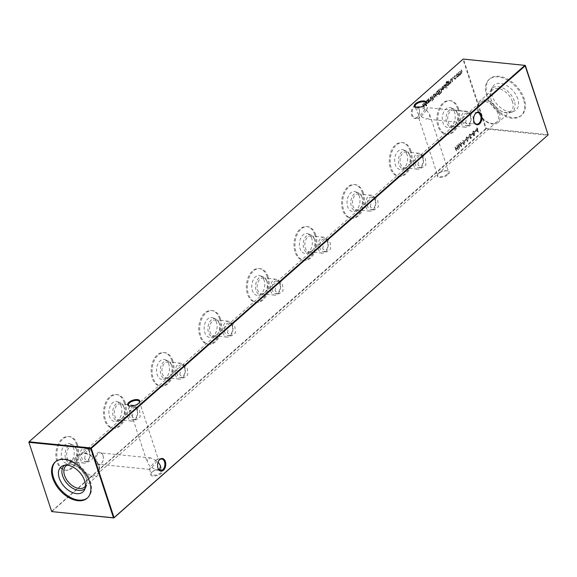 <?xml version="1.0" encoding="UTF-8"?>
<svg xmlns="http://www.w3.org/2000/svg" width="577" height="577" viewBox="0 0 577 577"><rect width="100%" height="100%" fill="white"/><g stroke="black" fill="none" stroke-linecap="round" stroke-linejoin="round"><path stroke-width="0.43" stroke-dasharray="2.88 2.16" d="M102.922 455.289A6.361 4.082 95.7 0 0 97.434 453.111A6.361 4.082 95.7 0 0 95.515 461.816A6.361 4.082 95.7 0 0 102.273 462.357A6.361 4.082 95.7 0 0 102.966 455.426A6.361 4.082 95.7 0 0 102.922 455.289M96.345 461.55A5.748 3.686 -84.3 0 1 96.705 455.614A5.748 3.686 -84.3 0 1 100.261 452.88A5.748 3.686 -84.3 0 1 103.031 455.65A5.748 3.686 -84.3 0 1 103.074 455.78A5.748 3.686 -84.3 0 1 102.446 462.033A5.748 3.686 -84.3 0 1 99.114 464.319A5.748 3.686 -84.3 0 1 96.345 461.55M419.061 108.916A6.361 4.082 95.7 0 0 413.572 106.738A6.361 4.082 95.7 0 0 411.653 115.443A6.361 4.082 95.7 0 0 418.412 115.984A6.361 4.082 95.7 0 0 419.104 109.053A6.361 4.082 95.7 0 0 419.061 108.916M418.181 107.481A5.748 3.686 -84.3 0 1 419.169 109.277A5.748 3.686 -84.3 0 1 419.212 109.406A5.748 3.686 -84.3 0 1 418.585 115.66A5.748 3.686 -84.3 0 1 415.252 117.946A5.748 3.686 -84.3 0 1 412.476 115.176A5.748 3.686 -84.3 0 1 412.843 109.241A5.748 3.686 -84.3 0 1 416.399 106.507A5.748 3.686 -84.3 0 1 417.856 107.163M158.502 461.182A5.748 3.686 95.7 0 0 158.415 461.34A5.748 3.686 95.7 0 0 157.788 467.594A5.748 3.686 95.7 0 0 157.831 467.723A5.748 3.686 95.7 0 0 157.846 467.767M474.64 114.809A5.748 3.686 95.7 0 0 474.554 114.967A5.748 3.686 95.7 0 0 473.926 121.22A5.748 3.686 95.7 0 0 473.969 121.35A5.748 3.686 95.7 0 0 473.977 121.394M447.492 174.074A5.748 2.51 161.8 0 1 439.761 176.584A5.748 2.51 161.8 0 1 437.647 175.43A5.748 2.51 161.8 0 1 437.95 174.045A5.748 2.51 161.8 0 1 438.722 173.194A5.748 2.51 161.8 0 1 446.454 170.684A5.748 2.51 161.8 0 1 447.5 170.907A5.748 2.51 161.8 0 1 448.567 171.838A5.748 2.51 161.8 0 1 447.492 174.074M439.58 177.42A6.361 2.777 -18.2 0 0 447.586 175.083A6.361 2.777 -18.2 0 0 448.141 171.138A6.361 2.777 -18.2 0 0 446.98 170.893A6.361 2.777 -18.2 0 0 437.575 174.615A6.361 2.777 -18.2 0 0 439.58 177.42M159.93 469.31A5.748 2.51 161.8 0 1 160.94 469.534A5.748 2.51 161.8 0 1 162 470.464A5.748 2.51 161.8 0 1 160.925 472.7A5.748 2.51 161.8 0 1 153.194 475.203A5.748 2.51 161.8 0 1 151.08 474.049A5.748 2.51 161.8 0 1 151.39 472.671A5.748 2.51 161.8 0 1 152.155 471.813A5.748 2.51 161.8 0 1 158.632 469.296M158.819 469.519A6.361 2.777 -18.2 0 0 151.008 473.241A6.361 2.777 -18.2 0 0 153.013 476.047A6.361 2.777 -18.2 0 0 161.026 473.703A6.361 2.777 -18.2 0 0 161.582 469.765A6.361 2.777 -18.2 0 0 160.42 469.519A6.361 2.777 -18.2 0 0 159.735 469.483M129.205 405.963A5.748 2.51 -18.2 0 0 129.5 406.093A5.748 2.51 -18.2 0 0 130.546 406.316A5.748 2.51 -18.2 0 0 138.278 403.806A5.748 2.51 -18.2 0 0 139.05 402.955A5.748 2.51 -18.2 0 0 139.208 402.674M415.772 107.344A5.748 2.51 -18.2 0 0 416.06 107.466A5.748 2.51 -18.2 0 0 417.113 107.69A5.748 2.51 -18.2 0 0 424.845 105.187A5.748 2.51 -18.2 0 0 425.61 104.329A5.748 2.51 -18.2 0 0 425.776 104.055M417.265 107.517L416.565 111.311L419.811 115.912L425.927 108.49L427.485 107.726L426.504 110.012L420.77 106.976M426.504 110.012L429.75 114.607L429.158 118.314L426.194 119.042L419.811 115.912L418.83 118.198L420.388 117.434L426.504 110.012M156.612 459.566L158.17 458.802L157.189 461.088L150.806 457.958L147.842 458.686L147.25 462.393L150.496 466.988L156.612 459.566M159.144 469.837L156.872 470.118L150.496 466.988L149.515 469.274L151.073 468.51L157.189 461.088L158.134 462.018M89.594 451.048A7.977 5.121 95.7 0 0 85.749 447.204A7.977 5.121 95.7 0 0 80.809 451.005A7.977 5.121 95.7 0 0 80.304 459.234A7.977 5.121 95.7 0 0 84.148 463.079A7.977 5.121 95.7 0 0 89.089 459.285A7.977 5.121 95.7 0 0 89.594 451.048M89.37 451.935A6.383 4.097 95.7 0 0 86.29 448.863A6.383 4.097 95.7 0 0 82.338 451.899A6.383 4.097 95.7 0 0 81.934 458.491A6.383 4.097 95.7 0 0 85.014 461.564A6.383 4.097 95.7 0 0 88.966 458.527A6.383 4.097 95.7 0 0 89.37 451.935M76.474 449.728A7.977 5.121 95.7 0 0 72.63 445.891A7.977 5.121 95.7 0 0 67.689 449.685A7.977 5.121 95.7 0 0 67.184 457.922A7.977 5.121 95.7 0 0 71.036 461.759A7.977 5.121 95.7 0 0 75.659 458.6A7.977 5.121 95.7 0 0 76.532 449.909A7.977 5.121 95.7 0 0 76.474 449.728M76.265 449.05A9.138 5.864 95.7 0 0 72.882 444.896A9.138 5.864 95.7 0 0 66.535 448.322A9.138 5.864 95.7 0 0 65.627 458.426A9.138 5.864 95.7 0 0 71.086 462.783A9.138 5.864 95.7 0 0 75.327 459.198A9.138 5.864 95.7 0 0 76.33 449.252A9.138 5.864 95.7 0 0 76.265 449.05M73.589 448.271A10.025 6.434 95.7 0 0 69.875 443.713A10.025 6.434 95.7 0 0 62.915 447.471A10.025 6.434 95.7 0 0 61.912 458.564A10.025 6.434 95.7 0 0 67.906 463.345A10.025 6.434 95.7 0 0 73.589 448.271M84.53 458.751L85.923 452.289L89.738 449.209L91.959 452.202L92.565 458.859L88.461 461.91L84.53 458.751M77.592 444.737A16.913 10.855 95.7 0 0 69.442 436.587A16.913 10.855 95.7 0 0 58.969 444.643A16.913 10.855 95.7 0 0 57.909 462.09A16.913 10.855 95.7 0 0 66.059 470.241A16.913 10.855 95.7 0 0 76.532 462.191A16.913 10.855 95.7 0 0 77.592 444.737M76.626 444.636A16.913 10.855 95.7 0 0 68.475 436.493A16.913 10.855 95.7 0 0 58.003 444.542A16.913 10.855 95.7 0 0 56.943 461.997A16.913 10.855 95.7 0 0 65.093 470.147A16.913 10.855 95.7 0 0 75.565 462.09A16.913 10.855 95.7 0 0 76.626 444.636M137.218 409.064A7.977 5.121 95.7 0 0 133.374 405.22A7.977 5.121 95.7 0 0 128.433 409.014A7.977 5.121 95.7 0 0 127.928 417.25A7.977 5.121 95.7 0 0 131.78 421.095A7.977 5.121 95.7 0 0 136.72 417.294A7.977 5.121 95.7 0 0 137.218 409.064M136.994 409.951A6.383 4.097 95.7 0 0 133.914 406.879A6.383 4.097 95.7 0 0 129.962 409.915A6.383 4.097 95.7 0 0 129.565 416.5A6.383 4.097 95.7 0 0 132.638 419.573A6.383 4.097 95.7 0 0 136.59 416.536A6.383 4.097 95.7 0 0 136.994 409.951M124.098 407.744A7.977 5.121 95.7 0 0 120.254 403.9A7.977 5.121 95.7 0 0 115.313 407.701A7.977 5.121 95.7 0 0 114.816 415.93A7.977 5.121 95.7 0 0 118.66 419.775A7.977 5.121 95.7 0 0 123.283 416.608A7.977 5.121 95.7 0 0 124.156 407.925A7.977 5.121 95.7 0 0 124.098 407.744M123.889 407.059A9.138 5.864 95.7 0 0 120.506 402.905A9.138 5.864 95.7 0 0 114.159 406.331A9.138 5.864 95.7 0 0 113.258 416.435A9.138 5.864 95.7 0 0 118.711 420.799A9.138 5.864 95.7 0 0 122.959 417.214A9.138 5.864 95.7 0 0 123.954 407.261A9.138 5.864 95.7 0 0 123.889 407.059M121.213 406.28A10.025 6.434 95.7 0 0 117.506 401.722A10.025 6.434 95.7 0 0 110.539 405.487A10.025 6.434 95.7 0 0 109.543 416.572A10.025 6.434 95.7 0 0 115.53 421.354A10.025 6.434 95.7 0 0 121.213 406.28M132.155 416.76L133.547 410.297L137.369 407.225L139.584 410.211L140.189 416.875L136.093 419.919L132.155 416.76M125.223 402.746A16.913 10.855 95.7 0 0 117.066 394.603A16.913 10.855 95.7 0 0 106.601 402.652A16.913 10.855 95.7 0 0 105.533 420.106A16.913 10.855 95.7 0 0 113.683 428.249A16.913 10.855 95.7 0 0 124.156 420.2A16.913 10.855 95.7 0 0 125.223 402.746M124.257 402.652A16.913 10.855 95.7 0 0 116.1 394.502A16.913 10.855 95.7 0 0 105.627 402.558A16.913 10.855 95.7 0 0 104.567 420.006A16.913 10.855 95.7 0 0 112.717 428.156A16.913 10.855 95.7 0 0 123.189 420.099A16.913 10.855 95.7 0 0 124.257 402.652M184.842 367.073A7.977 5.121 95.7 0 0 180.998 363.229A7.977 5.121 95.7 0 0 176.057 367.03A7.977 5.121 95.7 0 0 175.559 375.259A7.977 5.121 95.7 0 0 179.404 379.103A7.977 5.121 95.7 0 0 184.344 375.302A7.977 5.121 95.7 0 0 184.842 367.073M184.618 367.96A6.383 4.097 95.7 0 0 181.539 364.888A6.383 4.097 95.7 0 0 177.593 367.924A6.383 4.097 95.7 0 0 177.189 374.509A6.383 4.097 95.7 0 0 180.269 377.589A6.383 4.097 95.7 0 0 184.214 374.545A6.383 4.097 95.7 0 0 184.618 367.96M171.722 365.753A7.977 5.121 95.7 0 0 167.878 361.909A7.977 5.121 95.7 0 0 162.938 365.71A7.977 5.121 95.7 0 0 162.44 373.939A7.977 5.121 95.7 0 0 166.284 377.784A7.977 5.121 95.7 0 0 170.907 374.617A7.977 5.121 95.7 0 0 171.78 365.933A7.977 5.121 95.7 0 0 171.722 365.753M171.513 365.068A9.138 5.864 95.7 0 0 168.138 360.921A9.138 5.864 95.7 0 0 161.791 364.347A9.138 5.864 95.7 0 0 160.882 374.444A9.138 5.864 95.7 0 0 166.335 378.808A9.138 5.864 95.7 0 0 170.583 375.223A9.138 5.864 95.7 0 0 171.578 365.277A9.138 5.864 95.7 0 0 171.513 365.068M168.837 364.296A10.025 6.434 95.7 0 0 165.13 359.738A10.025 6.434 95.7 0 0 158.163 363.496A10.025 6.434 95.7 0 0 157.168 374.581A10.025 6.434 95.7 0 0 163.154 379.37A10.025 6.434 95.7 0 0 168.837 364.296M179.779 374.769L181.171 368.306L184.993 365.234L187.208 368.22L187.821 374.884L183.717 377.935L179.779 374.769M172.848 360.762A16.913 10.855 95.7 0 0 164.697 352.612A16.913 10.855 95.7 0 0 154.225 360.661A16.913 10.855 95.7 0 0 153.157 378.115A16.913 10.855 95.7 0 0 161.315 386.265A16.913 10.855 95.7 0 0 171.78 378.209A16.913 10.855 95.7 0 0 172.848 360.762M171.881 360.661A16.913 10.855 95.7 0 0 163.724 352.518A16.913 10.855 95.7 0 0 153.258 360.567A16.913 10.855 95.7 0 0 152.191 378.022A16.913 10.855 95.7 0 0 160.348 386.164A16.913 10.855 95.7 0 0 170.814 378.115A16.913 10.855 95.7 0 0 171.881 360.661M232.473 325.082A7.977 5.121 95.7 0 0 228.622 321.238A7.977 5.121 95.7 0 0 223.688 325.039A7.977 5.121 95.7 0 0 223.184 333.268A7.977 5.121 95.7 0 0 227.028 337.112A7.977 5.121 95.7 0 0 231.968 333.318A7.977 5.121 95.7 0 0 232.473 325.082M232.242 325.976A6.383 4.097 95.7 0 0 229.17 322.896A6.383 4.097 95.7 0 0 225.218 325.94A6.383 4.097 95.7 0 0 224.814 332.525A6.383 4.097 95.7 0 0 227.893 335.598A6.383 4.097 95.7 0 0 231.846 332.561A6.383 4.097 95.7 0 0 232.242 325.976M219.354 323.762A7.977 5.121 95.7 0 0 215.51 319.925A7.977 5.121 95.7 0 0 210.569 323.719A7.977 5.121 95.7 0 0 210.064 331.955A7.977 5.121 95.7 0 0 213.908 335.8A7.977 5.121 95.7 0 0 218.539 332.633A7.977 5.121 95.7 0 0 219.411 323.942A7.977 5.121 95.7 0 0 219.354 323.762M219.145 323.084A9.138 5.864 95.7 0 0 215.762 318.93A9.138 5.864 95.7 0 0 209.415 322.355A9.138 5.864 95.7 0 0 208.506 332.46A9.138 5.864 95.7 0 0 213.966 336.817A9.138 5.864 95.7 0 0 218.207 333.232A9.138 5.864 95.7 0 0 219.21 323.286A9.138 5.864 95.7 0 0 219.145 323.084M216.469 322.305A10.025 6.434 95.7 0 0 212.754 317.747A10.025 6.434 95.7 0 0 205.787 321.504A10.025 6.434 95.7 0 0 204.792 332.597A10.025 6.434 95.7 0 0 210.785 337.379A10.025 6.434 95.7 0 0 216.469 322.305M227.403 332.785L228.795 326.322L232.618 323.243L234.832 326.236L235.445 332.9L231.341 335.944L227.403 332.785M220.472 318.771A16.913 10.855 95.7 0 0 212.322 310.621A16.913 10.855 95.7 0 0 201.849 318.677A16.913 10.855 95.7 0 0 200.789 336.131A16.913 10.855 95.7 0 0 208.939 344.274A16.913 10.855 95.7 0 0 219.411 336.225A16.913 10.855 95.7 0 0 220.472 318.771M219.505 318.67A16.913 10.855 95.7 0 0 211.355 310.527A16.913 10.855 95.7 0 0 200.883 318.576A16.913 10.855 95.7 0 0 199.815 336.03A16.913 10.855 95.7 0 0 207.972 344.18A16.913 10.855 95.7 0 0 218.445 336.124A16.913 10.855 95.7 0 0 219.505 318.67M280.097 283.098A7.977 5.121 95.7 0 0 276.253 279.254A7.977 5.121 95.7 0 0 271.313 283.047A7.977 5.121 95.7 0 0 270.808 291.284A7.977 5.121 95.7 0 0 274.659 295.128A7.977 5.121 95.7 0 0 279.593 291.327A7.977 5.121 95.7 0 0 280.097 283.098M279.874 283.985A6.383 4.097 95.7 0 0 276.794 280.912A6.383 4.097 95.7 0 0 272.842 283.949A6.383 4.097 95.7 0 0 272.445 290.534A6.383 4.097 95.7 0 0 275.517 293.606A6.383 4.097 95.7 0 0 279.47 290.57A6.383 4.097 95.7 0 0 279.874 283.985M266.978 281.778A7.977 5.121 95.7 0 0 263.134 277.934A7.977 5.121 95.7 0 0 258.193 281.735A7.977 5.121 95.7 0 0 257.688 289.964A7.977 5.121 95.7 0 0 261.54 293.808A7.977 5.121 95.7 0 0 266.163 290.642A7.977 5.121 95.7 0 0 267.036 281.958A7.977 5.121 95.7 0 0 266.978 281.778M266.769 281.093A9.138 5.864 95.7 0 0 263.386 276.938A9.138 5.864 95.7 0 0 257.039 280.364A9.138 5.864 95.7 0 0 256.13 290.469A9.138 5.864 95.7 0 0 261.59 294.833A9.138 5.864 95.7 0 0 265.831 291.248A9.138 5.864 95.7 0 0 266.834 281.302A9.138 5.864 95.7 0 0 266.769 281.093M264.093 280.314A10.025 6.434 95.7 0 0 260.378 275.763A10.025 6.434 95.7 0 0 253.418 279.52A10.025 6.434 95.7 0 0 252.423 290.606A10.025 6.434 95.7 0 0 258.409 295.395A10.025 6.434 95.7 0 0 264.093 280.314M275.034 290.794L276.426 284.331L280.242 281.259L282.463 284.245L283.069 290.909L278.965 293.953L275.034 290.794M268.103 276.78A16.913 10.855 95.7 0 0 259.946 268.637A16.913 10.855 95.7 0 0 249.473 276.686A16.913 10.855 95.7 0 0 248.413 294.14A16.913 10.855 95.7 0 0 256.563 302.29A16.913 10.855 95.7 0 0 267.036 294.234A16.913 10.855 95.7 0 0 268.103 276.78M267.129 276.686A16.913 10.855 95.7 0 0 258.979 268.536A16.913 10.855 95.7 0 0 248.507 276.592A16.913 10.855 95.7 0 0 247.446 294.039A16.913 10.855 95.7 0 0 255.597 302.189A16.913 10.855 95.7 0 0 266.069 294.14A16.913 10.855 95.7 0 0 267.129 276.686M327.722 241.107A7.977 5.121 95.7 0 0 323.877 237.262A7.977 5.121 95.7 0 0 318.937 241.063A7.977 5.121 95.7 0 0 318.439 249.293A7.977 5.121 95.7 0 0 322.283 253.137A7.977 5.121 95.7 0 0 327.224 249.336A7.977 5.121 95.7 0 0 327.722 241.107M327.498 241.994A6.383 4.097 95.7 0 0 324.418 238.921A6.383 4.097 95.7 0 0 320.466 241.958A6.383 4.097 95.7 0 0 320.069 248.543A6.383 4.097 95.7 0 0 323.142 251.622A6.383 4.097 95.7 0 0 327.094 248.579A6.383 4.097 95.7 0 0 327.498 241.994M314.602 239.787A7.977 5.121 95.7 0 0 310.758 235.943A7.977 5.121 95.7 0 0 305.817 239.743A7.977 5.121 95.7 0 0 305.32 247.973A7.977 5.121 95.7 0 0 309.164 251.817A7.977 5.121 95.7 0 0 313.787 248.651A7.977 5.121 95.7 0 0 314.66 239.967A7.977 5.121 95.7 0 0 314.602 239.787M314.393 239.102A9.138 5.864 95.7 0 0 311.01 234.954A9.138 5.864 95.7 0 0 304.663 238.38A9.138 5.864 95.7 0 0 303.762 248.485A9.138 5.864 95.7 0 0 309.214 252.841A9.138 5.864 95.7 0 0 313.462 249.257A9.138 5.864 95.7 0 0 314.458 239.311A9.138 5.864 95.7 0 0 314.393 239.102M311.717 238.33A10.025 6.434 95.7 0 0 308.01 233.772A10.025 6.434 95.7 0 0 301.043 237.529A10.025 6.434 95.7 0 0 300.047 248.615A10.025 6.434 95.7 0 0 306.034 253.404A10.025 6.434 95.7 0 0 311.717 238.33M322.658 248.81L324.05 242.34L327.873 239.267L330.087 242.253L330.693 248.918L326.596 251.969L322.658 248.81M315.727 234.796A16.913 10.855 95.7 0 0 307.57 226.646A16.913 10.855 95.7 0 0 297.105 234.702A16.913 10.855 95.7 0 0 296.037 252.149A16.913 10.855 95.7 0 0 304.194 260.299A16.913 10.855 95.7 0 0 314.66 252.243A16.913 10.855 95.7 0 0 315.727 234.796M314.761 234.695A16.913 10.855 95.7 0 0 306.603 226.552A16.913 10.855 95.7 0 0 296.131 234.601A16.913 10.855 95.7 0 0 295.071 252.055A16.913 10.855 95.7 0 0 303.221 260.198A16.913 10.855 95.7 0 0 313.693 252.149A16.913 10.855 95.7 0 0 314.761 234.695M375.346 199.115A7.977 5.121 95.7 0 0 371.501 195.278A7.977 5.121 95.7 0 0 366.561 199.072A7.977 5.121 95.7 0 0 366.063 207.309A7.977 5.121 95.7 0 0 369.907 211.146A7.977 5.121 95.7 0 0 374.848 207.352A7.977 5.121 95.7 0 0 375.346 199.115M375.122 200.01A6.383 4.097 95.7 0 0 372.05 196.93A6.383 4.097 95.7 0 0 368.097 199.974A6.383 4.097 95.7 0 0 367.693 206.559A6.383 4.097 95.7 0 0 370.773 209.631A6.383 4.097 95.7 0 0 374.718 206.595A6.383 4.097 95.7 0 0 375.122 200.01M362.233 197.803A7.977 5.121 95.7 0 0 358.382 193.959A7.977 5.121 95.7 0 0 353.449 197.752A7.977 5.121 95.7 0 0 352.944 205.989A7.977 5.121 95.7 0 0 356.788 209.833A7.977 5.121 95.7 0 0 361.411 206.667A7.977 5.121 95.7 0 0 362.284 197.976A7.977 5.121 95.7 0 0 362.233 197.803M362.024 197.118A9.138 5.864 95.7 0 0 358.642 192.963A9.138 5.864 95.7 0 0 352.295 196.389A9.138 5.864 95.7 0 0 351.386 206.494A9.138 5.864 95.7 0 0 356.838 210.857A9.138 5.864 95.7 0 0 361.087 207.273A9.138 5.864 95.7 0 0 362.089 197.32A9.138 5.864 95.7 0 0 362.024 197.118M359.341 196.339A10.025 6.434 95.7 0 0 355.634 191.78A10.025 6.434 95.7 0 0 348.667 195.538A10.025 6.434 95.7 0 0 347.671 206.631A10.025 6.434 95.7 0 0 353.658 211.413A10.025 6.434 95.7 0 0 359.341 196.339M370.283 206.818L371.675 200.356L375.497 197.276L377.711 200.269L378.324 206.934L374.221 209.978L370.283 206.818M363.351 192.805A16.913 10.855 95.7 0 0 355.201 184.662A16.913 10.855 95.7 0 0 344.729 192.711A16.913 10.855 95.7 0 0 343.661 210.165A16.913 10.855 95.7 0 0 351.819 218.308A16.913 10.855 95.7 0 0 362.291 210.259A16.913 10.855 95.7 0 0 363.351 192.805M362.385 192.711A16.913 10.855 95.7 0 0 354.228 184.561A16.913 10.855 95.7 0 0 343.762 192.61A16.913 10.855 95.7 0 0 342.695 210.064A16.913 10.855 95.7 0 0 350.852 218.214A16.913 10.855 95.7 0 0 361.317 210.158A16.913 10.855 95.7 0 0 362.385 192.711M422.977 157.132A7.977 5.121 95.7 0 0 419.133 153.287A7.977 5.121 95.7 0 0 414.192 157.088A7.977 5.121 95.7 0 0 413.687 165.318A7.977 5.121 95.7 0 0 417.532 169.162A7.977 5.121 95.7 0 0 422.472 165.361A7.977 5.121 95.7 0 0 422.977 157.132M422.746 158.019A6.383 4.097 95.7 0 0 419.674 154.946A6.383 4.097 95.7 0 0 415.721 157.983A6.383 4.097 95.7 0 0 415.317 164.568A6.383 4.097 95.7 0 0 418.397 167.647A6.383 4.097 95.7 0 0 422.35 164.604A6.383 4.097 95.7 0 0 422.746 158.019M409.858 155.812A7.977 5.121 95.7 0 0 406.013 151.967A7.977 5.121 95.7 0 0 401.073 155.768A7.977 5.121 95.7 0 0 400.568 163.998A7.977 5.121 95.7 0 0 404.412 167.842A7.977 5.121 95.7 0 0 409.043 164.676A7.977 5.121 95.7 0 0 409.915 155.992A7.977 5.121 95.7 0 0 409.858 155.812M409.648 155.126A9.138 5.864 95.7 0 0 406.266 150.979A9.138 5.864 95.7 0 0 399.919 154.398A9.138 5.864 95.7 0 0 399.01 164.503A9.138 5.864 95.7 0 0 404.47 168.866A9.138 5.864 95.7 0 0 408.711 165.282A9.138 5.864 95.7 0 0 409.713 155.336A9.138 5.864 95.7 0 0 409.648 155.126M406.973 154.347A10.025 6.434 95.7 0 0 403.258 149.796A10.025 6.434 95.7 0 0 396.291 153.554A10.025 6.434 95.7 0 0 395.295 164.64A10.025 6.434 95.7 0 0 401.289 169.429A10.025 6.434 95.7 0 0 406.973 154.347M417.907 164.827L419.299 158.365L423.121 155.292L425.343 158.278L425.949 164.943L421.845 167.994L417.907 164.827M410.975 150.813A16.913 10.855 95.7 0 0 402.825 142.67A16.913 10.855 95.7 0 0 392.353 150.72A16.913 10.855 95.7 0 0 391.293 168.174A16.913 10.855 95.7 0 0 399.443 176.324A16.913 10.855 95.7 0 0 409.915 168.268A16.913 10.855 95.7 0 0 410.975 150.813M410.009 150.72A16.913 10.855 95.7 0 0 401.859 142.569A16.913 10.855 95.7 0 0 391.386 150.626A16.913 10.855 95.7 0 0 390.319 168.08A16.913 10.855 95.7 0 0 398.476 176.223A16.913 10.855 95.7 0 0 408.949 168.174A16.913 10.855 95.7 0 0 410.009 150.72M470.601 115.14A7.977 5.121 95.7 0 0 466.757 111.296A7.977 5.121 95.7 0 0 461.816 115.097A7.977 5.121 95.7 0 0 461.311 123.327A7.977 5.121 95.7 0 0 465.163 127.171A7.977 5.121 95.7 0 0 470.096 123.377A7.977 5.121 95.7 0 0 470.601 115.14M470.378 116.027A6.383 4.097 95.7 0 0 467.298 112.955A6.383 4.097 95.7 0 0 463.345 115.991A6.383 4.097 95.7 0 0 462.949 122.584A6.383 4.097 95.7 0 0 466.021 125.656A6.383 4.097 95.7 0 0 469.974 122.62A6.383 4.097 95.7 0 0 470.378 116.027M457.482 113.82A7.977 5.121 95.7 0 0 453.637 109.983A7.977 5.121 95.7 0 0 448.697 113.777A7.977 5.121 95.7 0 0 448.192 122.014A7.977 5.121 95.7 0 0 452.043 125.851A7.977 5.121 95.7 0 0 456.667 122.685A7.977 5.121 95.7 0 0 457.539 114.001A7.977 5.121 95.7 0 0 457.482 113.82M457.272 113.142A9.138 5.864 95.7 0 0 453.89 108.988A9.138 5.864 95.7 0 0 447.543 112.414A9.138 5.864 95.7 0 0 446.634 122.519A9.138 5.864 95.7 0 0 452.094 126.875A9.138 5.864 95.7 0 0 456.342 123.29A9.138 5.864 95.7 0 0 457.337 113.344A9.138 5.864 95.7 0 0 457.272 113.142M454.597 112.364A10.025 6.434 95.7 0 0 450.882 107.805A10.025 6.434 95.7 0 0 443.922 111.563A10.025 6.434 95.7 0 0 442.927 122.656A10.025 6.434 95.7 0 0 448.913 127.438A10.025 6.434 95.7 0 0 454.597 112.364M465.538 122.843L466.93 116.381L470.745 113.301L472.967 116.294L473.573 122.951L469.476 126.002L465.538 122.843M458.607 108.829A16.913 10.855 95.7 0 0 450.449 100.679A16.913 10.855 95.7 0 0 439.977 108.736A16.913 10.855 95.7 0 0 438.917 126.183A16.913 10.855 95.7 0 0 447.067 134.333A16.913 10.855 95.7 0 0 457.539 126.284A16.913 10.855 95.7 0 0 458.607 108.829M457.633 108.728A16.913 10.855 95.7 0 0 449.483 100.586A16.913 10.855 95.7 0 0 439.01 108.635A16.913 10.855 95.7 0 0 437.95 126.089A16.913 10.855 95.7 0 0 446.1 134.239A16.913 10.855 95.7 0 0 456.573 126.183A16.913 10.855 95.7 0 0 457.633 108.728M85.194 453.645A12.781 8.064 48.6 0 1 98.537 465.552A12.781 8.064 48.6 0 1 97.239 474.164A12.781 8.064 48.6 0 1 92.378 475.506A12.781 8.064 48.6 0 1 79.027 463.598A12.781 8.064 48.6 0 1 80.333 454.986A12.781 8.064 48.6 0 1 85.194 453.645M84.393 452.931A14.072 8.879 48.6 0 1 97.448 462.451A14.072 8.879 48.6 0 1 97.657 475.513A14.072 8.879 48.6 0 1 92.306 476.984A14.072 8.879 48.6 0 1 79.251 467.464A14.072 8.879 48.6 0 1 79.042 454.402A14.072 8.879 48.6 0 1 84.393 452.931M67.033 465.185A14.072 8.879 48.6 0 1 71.332 464.449A14.072 8.879 48.6 0 1 75.27 465.552A14.072 8.879 48.6 0 1 86.117 477.857A14.072 8.879 48.6 0 1 85.454 486.079M64.653 465.264A15.464 9.751 48.6 0 1 66.088 464.463A15.464 9.751 48.6 0 1 70.127 463.973A15.464 9.751 48.6 0 1 74.462 465.192A15.464 9.751 48.6 0 1 86.377 478.708A15.464 9.751 48.6 0 1 86.052 487.103A15.464 9.751 48.6 0 1 85.071 488.43M55.608 461.636A24.155 15.233 48.6 0 1 55.969 461.297A24.155 15.233 48.6 0 1 65.158 458.773A24.155 15.233 48.6 0 1 87.567 475.116A24.155 15.233 48.6 0 1 87.92 497.54A24.155 15.233 48.6 0 1 87.545 497.857M523.49 99.432A24.155 15.233 -131.4 0 0 507.681 80.196A24.155 15.233 -131.4 0 0 489.08 79.46A24.155 15.233 -131.4 0 0 486.62 95.724A24.155 15.233 -131.4 0 0 502.43 114.96A24.155 15.233 -131.4 0 0 521.031 115.703A24.155 15.233 -131.4 0 0 523.49 99.432M487.363 95.075A24.155 15.233 48.6 0 1 489.815 78.804A24.155 15.233 48.6 0 1 508.416 79.547A24.155 15.233 48.6 0 1 524.226 98.782A24.155 15.233 48.6 0 1 521.767 115.047A24.155 15.233 48.6 0 1 503.173 114.311A24.155 15.233 48.6 0 1 487.363 95.075M517.742 98.855A16.632 10.487 -131.4 0 0 505.387 84.833A16.632 10.487 -131.4 0 0 492.607 86.918A16.632 10.487 -131.4 0 0 492.369 96.301A16.632 10.487 -131.4 0 0 514.078 111.26A16.632 10.487 -131.4 0 0 517.742 98.855M514.323 100.997A15.464 9.751 -131.4 0 0 502.827 87.956A15.464 9.751 -131.4 0 0 490.948 89.897A15.464 9.751 -131.4 0 0 490.623 98.292A15.464 9.751 -131.4 0 0 490.724 98.624A15.464 9.751 -131.4 0 0 502.538 111.808A15.464 9.751 -131.4 0 0 510.912 112.537A15.464 9.751 -131.4 0 0 514.323 100.997M512.448 101.602A14.072 8.879 -131.4 0 0 503.245 90.394A14.072 8.879 -131.4 0 0 492.412 89.969A14.072 8.879 -131.4 0 0 490.883 99.143A14.072 8.879 -131.4 0 0 490.977 99.446A14.072 8.879 -131.4 0 0 501.73 111.448A14.072 8.879 -131.4 0 0 511.02 111.08A14.072 8.879 -131.4 0 0 512.448 101.602M499.386 113.121A14.072 8.879 -131.4 0 0 490.176 101.92A14.072 8.879 -131.4 0 0 479.343 101.487A14.072 8.879 -131.4 0 0 477.915 110.964A14.072 8.879 -131.4 0 0 487.118 122.173A14.072 8.879 -131.4 0 0 497.958 122.598A14.072 8.879 -131.4 0 0 499.386 113.121M497.973 113.402A12.781 8.064 -131.4 0 0 489.606 103.225A12.781 8.064 -131.4 0 0 479.761 102.836A12.781 8.064 -131.4 0 0 478.463 111.448A12.781 8.064 -131.4 0 0 486.829 121.624A12.781 8.064 -131.4 0 0 496.667 122.014A12.781 8.064 -131.4 0 0 497.973 113.402M475.549 130.214L478.138 132.039L477.41 128.577L477.092 128.859L476.79 127.928L476.847 129.075L475.549 130.214L478.088 132.083M474.438 131.816L473.962 131.167L473.09 131.361L472.577 133.417L473.472 134.037L473.356 135.242L474.496 135.559L474.929 133.842L473.948 133.309L474.128 131.78L473.645 131.13L472.779 131.332L472.26 133.381L473.162 134.008L473.046 135.206L474.179 135.53L474.611 133.806L473.948 133.309L474.128 131.78M473.645 131.13L472.779 131.332L473.645 131.13M472.931 134.008L473.472 134.037L472.931 134.008M473.616 135.746L474.496 135.559L473.616 135.746M428.372 98.898L429.338 101.826L429.403 101.083L430.355 100.989L430.615 98.855L430.125 97.354L430.197 100.672L429.259 100.492L428.372 98.898L429.338 101.826M429.649 101.855L429.403 101.083L430.666 101.025L430.925 98.883L430.125 97.354M430.435 97.39L430.507 100.701L429.259 100.492L428.617 98.681M430.644 96.893L431.61 99.821M469.505 134.225L468.964 135.826L469.635 134.636L470.392 134.838L469.923 138.076L470.904 138.415L471.409 137.102L470.745 138.033L470.176 137.874L470.637 134.621L469.505 134.225L470.327 134.052L469.505 134.225M470.738 135.35L470.241 138.105L471.214 138.451L471.719 137.131L471.056 138.062L470.486 137.91L470.947 134.65L469.815 134.253L469.274 135.862L469.635 134.636L470.709 134.874L470.428 135.321M470.435 138.595L471.214 138.451L470.435 138.595M470.745 138.033L470.176 137.874L470.745 138.033M466.259 137.081L466.043 139.987L467.644 141.293L467.897 138.35L466.259 137.081L467.118 136.915L466.259 137.081M468.207 138.386L466.577 137.11L466.353 140.016L467.961 141.322L467.118 141.488L467.961 141.322L467.897 138.35M464.016 141.379L462.588 140.319L463.749 141.653L463.006 143.796L464.283 144.257L464.723 142.281L464.334 141.415L462.588 140.319M462.898 140.348L464.059 141.682L463.317 143.832L464.593 144.293L463.677 144.481L464.593 144.293L464.723 142.281M457.655 144.798L459.083 148.707L459.162 144.394L461.369 146.695L460.453 142.331L460.893 145.664L458.903 143.695L458.866 147.46L457.965 144.834L457.41 145.015M458.686 75.702L458.621 74.419L457.092 73.82L456.854 77.001L457.777 76.82L458.376 75.666L458.304 74.383L456.782 73.784L456.241 76.207L456.854 77.001L458.088 76.849L458.376 75.666M457.446 73.524L456.782 73.784L457.446 73.524M452.498 77.996L452.613 77.455L452.837 78.126L453.262 77.621L452.613 77.455L452.498 77.996M448.589 81.069L449.555 83.997L449.627 83.254L450.572 83.167L450.832 81.025L450.341 79.532L450.413 82.843L449.483 82.67L448.589 81.069L449.555 83.997M449.865 84.033L449.627 83.254L450.889 83.196L451.142 81.054L450.341 79.532M450.651 79.561L450.724 82.879L449.483 82.67L448.834 80.859M445.199 84.062L446.158 86.99M445.177 87.928L445.552 87.055L445.062 87.567L444.651 87.077L445.004 85.259L444.146 84.927L443.706 85.829L444.752 85.461L444.42 87.603L445.177 87.928M444.961 87.105L445.314 85.288L444.456 84.956L444.016 85.858L445.069 85.49L444.73 87.632L445.487 87.956L445.862 87.091L445.372 87.596L444.651 87.077M445.004 85.259L444.146 84.927L445.004 85.259M444.247 85.302L445.069 85.49L444.247 85.302M439.436 89.146L438.585 89.889L439.905 93.9L441.275 92.508L441.47 89.875L440.402 88.685L438.585 89.889M435.123 92.947L436.472 97.059M433.392 99.835L433.543 99.121L433.327 99.432L432.837 98.739L433.132 98.011L432.714 98.379L431.87 95.811L432.31 99.208L433.392 99.835M433.147 98.775L433.45 98.047L433.031 98.415L432.18 95.847L432.62 99.237L433.709 99.871L433.983 99.532L432.837 98.739M28.85 442.105L462.963 59.381L485.726 128.621L51.613 511.345L28.85 442.105M454.957 147.178L456.277 151.181L455.981 149.32L457.381 148.087L458.167 149.515L456.847 145.512L457.244 147.676L455.844 148.909L455.203 146.962L456.277 151.181M435.527 96.114L435.462 94.837L433.933 94.239L433.702 97.419L434.618 97.232L435.217 96.085L435.145 94.801L433.623 94.202L433.082 96.626L433.702 97.419L434.928 97.268L435.217 96.085M434.286 93.943L433.623 94.202L434.286 93.943M439.061 94.772L437.957 90.445L437.561 91.065L438.188 91.202L436.883 91.332L436.342 93.77L437.207 94.614L437.885 94.354L438.491 93.027L439.306 94.556M442.545 86.644L442.04 89.038L442.588 89.81L443.547 89.673L444.045 87.177L442.256 88.75L442.321 86.997L443.259 86.968L442.912 86.341L443.727 86.644L442.234 86.615L441.722 89.002L442.278 89.781L443.237 89.637L443.85 88.353L443.727 87.149L441.946 88.721L442.321 86.997L443.727 86.644L442.234 86.615M442.278 89.781L443.547 89.673L442.278 89.781M446.36 88.007L446.483 87.502L446.36 88.007L447.002 88.151L447.125 87.639L446.483 87.502L446.36 88.007M448.581 84.199L448.228 82.172L447.377 81.025L448.178 81.364L446.648 81.328L445.934 83.146L446.742 81.703L447.665 81.48L446.742 81.703L447.925 82.194L446.987 82.482L446.454 84.862L447.298 85.699L448.581 84.199L448.747 84.711M449.065 84.74L448.178 81.364L446.959 81.357L446.245 83.182L447.06 81.739L448.286 82.374L446.987 82.482L446.454 84.862M452.318 81.631L452.685 80.766L451.805 81.105L452.144 78.97L451.279 78.638L450.839 79.532L451.892 79.172L451.56 81.307L452.318 81.631M452.101 80.816L452.455 78.999L451.589 78.667L451.149 79.568L452.202 79.2L451.87 81.343L452.628 81.667L453.003 80.794L452.505 81.307L451.791 80.78M452.144 78.97L451.279 78.638L452.144 78.97M451.387 79.006L452.202 79.2L451.387 79.006M455.412 78.905L456.097 77.412L454.993 78.825L455.585 78.595L454.041 78.162L454.517 76.251L455.412 76.121L455.166 75.587L455.859 75.775L454.395 75.89L453.789 78.349L454.633 79.2L455.722 78.934L456.097 77.412M456.407 77.441L455.585 78.595L454.359 78.198L454.517 76.251L455.859 75.775L454.395 75.89M458.318 72.5L459.278 75.428L459.357 74.7L460.23 74.657L460.634 73.387L461.593 73.452L461.809 71.461L461.29 69.875L461.564 71.678L461.037 73.272L461.744 73.164L459.681 71.296L460.172 72.781L459.674 74.476L460.381 74.368L458.318 72.5L459.278 75.428M459.595 75.457L459.357 74.7L460.057 74.902M459.768 74.873L460.54 74.685L460.634 73.387L461.91 73.481L462.127 71.498L461.29 69.875M461.203 143.392L461.34 143.803L462.256 142.469L461.34 143.803M464.564 140.435L464.701 140.846L465.747 139.915L465.61 139.504L464.701 140.846M467.918 137.47L468.055 137.881L468.971 136.547L468.055 137.881M471.07 134.693L471.207 135.105L472.116 133.77L471.207 135.105M431.805 100.838L431.935 100.333L431.805 100.838L432.447 100.982L432.577 100.47L431.935 100.333L431.805 100.838M428.531 102.533L427.809 99.388L427.413 100.009L428.047 100.146L426.735 100.275L426.201 102.713L427.059 103.557L428.35 101.992L428.776 102.317M474.431 131.736L474.561 132.147L475.614 131.217L475.477 130.806L474.561 132.147M422.494 104.076L423.929 107.986L424.008 103.672L426.215 105.973L425.292 101.61L425.732 104.942L423.749 102.973L423.706 106.738L422.811 104.112L422.249 104.293M51.692 511.59L486.151 129.003L547.955 135.213L548.078 134.65L486.274 128.44L463.511 59.2L525.308 65.41M462.963 59.381L463.511 59.2L462.963 59.381M485.726 128.621L486.274 128.44L486.151 129.003L485.726 128.621M456.833 151.001L455.981 149.32M456.292 149.356L457.381 148.087M457.691 148.123L457.922 149.731M458.477 149.551L456.847 145.512M457.157 145.541L456.602 145.729M456.912 145.757L457.244 147.676M457.554 147.712L455.844 148.909M456.155 148.945L455.203 146.962M434.012 97.448L434.928 97.268L434.012 97.448M434.048 94.599L434.575 94.397L433.738 94.563L434.899 95.017L434.308 97.095L434.813 96.907L433.637 96.438L434.048 94.599L435.217 95.046L434.495 96.878L433.327 96.402L434.048 94.599M437.034 96.871L435.368 92.731M439.624 94.592L437.957 90.445M438.268 90.481L437.712 90.661M438.022 90.697L438.188 91.202L436.883 91.332M437.193 91.361L436.342 93.77M436.652 93.799L437.517 94.642L437.885 94.354M438.195 94.383L438.491 93.027M438.801 93.056L439.378 94.801M437.323 91.714L437.878 91.505L437.005 91.685L438.188 92.118L437.546 94.224L438.08 94.022L436.897 93.582L437.323 91.714L438.506 92.154L438.08 94.022L436.587 93.553L437.323 91.714M438.902 89.925L439.905 93.9M440.215 93.928L441.275 92.508M441.585 92.536L441.47 89.875M441.78 89.904L440.72 88.714L439.746 89.175M440.518 93.135L439.277 90.12L440.402 89.183L441.225 90.091L441.008 92.255L440.013 93.272L438.967 90.084L440.092 89.226L441.535 90.12L441.318 92.284L440.208 93.106M442.631 87.033L443.569 86.997L442.631 87.033M442.4 89.089L443.915 87.754L443.439 89.298L442.09 89.06L443.605 87.726L443.129 89.269L442.09 89.06M443.439 89.298L442.523 89.449L443.439 89.298M445.372 87.596L444.982 87.43L445.372 87.596M446.721 86.81L445.444 83.845M448.286 82.374L447.305 82.518L448.286 82.374M446.764 84.891L447.608 85.735L447.976 85.454M448.293 85.49L448.892 84.228M447.435 82.864L447.976 82.641L447.125 82.836L448.271 83.261L447.644 85.309L448.192 85.107L447.002 84.66L447.435 82.864L448.589 83.29L447.882 85.079L446.692 84.631L447.435 82.864M449.937 83.29L450.889 83.196L449.937 83.29M450.724 82.879L449.793 82.699L450.724 82.879M452.505 81.307L452.123 81.141L452.505 81.307M454.827 76.279L455.722 76.157L454.827 76.279M454.705 75.919L453.789 78.349M454.099 78.378L454.943 79.237L455.722 78.934M457.172 77.037L458.088 76.849L457.172 77.037M457.208 74.181L457.734 73.979L456.897 74.144L458.059 74.599L457.467 76.683L457.965 76.489L456.796 76.02L457.208 74.181L458.369 74.628L457.655 76.46L456.486 75.984L457.208 74.181M460.944 73.423L461.91 73.481L460.944 73.423M461.6 69.911L461.045 70.091M461.355 70.127L461.744 73.164L459.927 71.079M460.237 71.108L459.681 71.296M459.992 71.324L460.381 74.368L458.564 72.284M457.72 145.051L459.083 148.707M459.429 148.707L459.162 144.394M459.48 144.423L461.369 146.695M461.715 146.695L460.453 142.331M460.763 142.368L460.208 142.548M460.518 142.584L460.893 145.664M461.203 145.692L458.96 143.651M459.27 143.68L458.903 143.695M459.213 143.731L458.866 147.46M459.177 147.488L457.965 144.834M461.65 143.832L462.386 142.88M462.704 142.908L462.256 142.469M462.566 142.497L461.513 143.421M465.033 142.317L464.334 141.415M464.442 143.889L463.569 143.63L463.944 142.274L464.795 142.555L464.442 143.889L463.259 143.601L463.634 142.245L464.485 142.519L464.132 143.861L463.259 143.601L464.442 143.889M463.944 142.274L464.795 142.555L463.944 142.274M465.012 140.875L465.747 139.915M466.057 139.951L465.61 139.504M465.927 139.54L464.874 140.463M467.961 138.603L467.449 141.033L466.288 139.771L466.404 137.485L467.219 137.651L467.651 138.574L467.521 140.875L466.598 139.807L466.714 137.514L467.529 137.687L467.651 138.574M466.714 137.514L467.529 137.687L466.714 137.514M468.365 137.91L469.108 136.958M469.418 136.987L468.971 136.547M469.281 136.576L468.236 137.499M469.952 134.665L470.709 134.874L469.952 134.665M471.517 135.141L472.253 134.181M472.563 134.21L472.116 133.77M472.433 133.799L471.38 134.73M432.166 99.633L430.889 96.676M429.721 101.112L430.666 101.025L429.721 101.112M430.507 100.701L429.577 100.528L430.507 100.701M429.086 102.353L427.809 99.388M428.127 99.424L427.564 99.605M427.882 99.641L428.047 100.146L426.735 100.275M427.045 100.304L426.201 102.713M426.511 102.742L427.369 103.586L427.737 103.297M428.055 103.326L428.35 101.992M428.668 102.028L428.841 102.569M427.175 100.658L427.737 100.448L426.865 100.629L428.047 101.062L427.398 103.168L427.939 102.966L426.756 102.526L427.175 100.658L428.358 101.098L427.622 102.937L426.439 102.497L427.175 100.658M474.929 133.842L474.085 133.316M473.227 131.772L474.193 132.025L473.804 133.453L472.815 133.186L473.227 131.772L474.193 132.025L473.493 133.424L472.505 133.157L472.916 131.744L473.883 131.989L473.227 131.772M473.804 133.453L472.505 133.157L473.804 133.453M473.933 133.871L474.683 134.066L474.344 135.162L473.602 135.018L473.933 133.871L474.683 134.066L474.034 135.133L473.284 134.989L473.616 133.835L474.373 134.037L473.933 133.871M474.344 135.162L473.284 134.989L474.344 135.162M474.878 132.176L475.614 131.217M475.924 131.253L475.477 130.806M475.787 130.842L474.741 131.765M478.448 132.075L477.229 129.27M477.857 129.017L477.41 128.577M477.72 128.613L477.092 128.859M477.403 128.887L476.79 127.928M477.1 127.964L476.544 128.144M476.854 128.181L476.847 129.075M477.157 129.104L475.866 130.243M476.479 130.229L477.294 129.515L477.864 131.253L476.169 130.2L476.984 129.486L477.554 131.224L476.169 130.2M422.566 104.329L423.929 107.986M424.275 107.986L424.008 103.672M424.319 103.701L426.215 105.973M426.562 105.973L425.292 101.61M425.602 101.646L425.047 101.826M425.357 101.862L425.732 104.942M426.05 104.971L423.799 102.93M424.117 102.958L423.749 102.973M424.059 103.009L423.706 106.738M424.023 106.767L422.811 104.112M447.5 170.907L448.141 171.138M160.94 469.534L161.582 469.765M139.05 402.955L139.425 402.385M425.61 104.329L425.992 103.759M425.92 102.951L427.485 107.726M429.75 114.607L448.567 171.838M139.353 401.57L158.17 458.802M160.435 465.689L162 470.464M161.748 459.054L158.019 458.679M477.886 112.681L427.341 107.603M72.63 445.891L85.749 447.204M72.882 444.896L69.875 443.713M86.29 448.863L89.738 449.209M68.475 436.493L69.442 436.587M120.254 403.9L133.374 405.22M120.506 402.905L117.506 401.722M133.914 406.879L137.369 407.225M116.1 394.502L117.066 394.603M167.878 361.909L180.998 363.229M168.138 360.921L165.13 359.738M181.539 364.888L184.993 365.234M163.724 352.518L164.697 352.612M215.51 319.925L228.622 321.238M215.762 318.93L212.754 317.747M229.17 322.896L232.618 323.243M211.355 310.527L212.322 310.621M263.134 277.934L276.253 279.254M263.386 276.938L260.378 275.763M276.794 280.912L280.242 281.259M258.979 268.536L259.946 268.637M310.758 235.943L323.877 237.262M311.01 234.954L308.01 233.772M324.418 238.921L327.873 239.267M306.603 226.552L307.57 226.646M358.382 193.959L371.501 195.278M358.642 192.963L355.634 191.78M372.05 196.93L375.497 197.276M354.228 184.561L355.201 184.662M406.013 151.967L419.133 153.287M406.266 150.979L403.258 149.796M419.674 154.946L423.121 155.292M401.859 142.569L402.825 142.67M453.637 109.983L466.757 111.296M453.89 108.988L450.882 107.805M467.298 112.955L470.745 113.301M449.483 100.586L450.449 100.679M84.588 487.031L97.657 475.513M75.27 465.552L74.462 465.192M86.117 477.857L86.377 478.708M86.052 487.103L84.393 490.082M87.185 498.196L87.92 497.54M489.815 78.804L489.08 79.46M490.948 89.897L492.607 86.918M490.883 99.143L490.623 98.292M492.412 89.969L479.343 101.487M479.761 102.836L80.333 454.986M150.806 457.958L100.261 452.88M420.128 106.882L416.399 106.507M418.981 118.321L415.252 117.946M149.659 469.397L99.114 464.319M496.667 122.014L97.239 474.164M511.02 111.08L497.958 122.598M501.73 111.448L502.538 111.808M510.912 112.537L514.078 111.26M521.767 115.047L521.031 115.703M55.233 461.953L55.969 461.297M66.088 464.463L62.922 465.74M65.98 465.92L79.042 454.402M446.1 134.239L447.067 134.333M466.021 125.656L469.476 126.002M452.094 126.875L448.913 127.438M457.539 114.001L457.337 113.344M456.667 122.685L456.342 123.29M452.043 125.851L465.163 127.171M398.476 176.223L399.443 176.324M418.397 167.647L421.845 167.994M404.47 168.866L401.289 169.429M409.915 155.992L409.713 155.336M409.043 164.676L408.711 165.282M404.412 167.842L417.532 169.162M350.852 218.214L351.819 218.308M370.773 209.631L374.221 209.978M356.838 210.857L353.658 211.413M362.284 197.976L362.089 197.32M361.411 206.667L361.087 207.273M356.788 209.833L369.907 211.146M303.221 260.198L304.194 260.299M323.142 251.622L326.596 251.969M309.214 252.841L306.034 253.404M314.66 239.967L314.458 239.311M313.787 248.651L313.462 249.257M309.164 251.817L322.283 253.137M255.597 302.189L256.563 302.29M275.517 293.606L278.965 293.953M261.59 294.833L258.409 295.395M267.036 281.958L266.834 281.302M266.163 290.642L265.831 291.248M261.54 293.808L274.659 295.128M207.972 344.18L208.939 344.274M227.893 335.598L231.341 335.944M213.966 336.817L210.785 337.379M219.411 323.942L219.21 323.286M218.539 332.633L218.207 333.232M213.908 335.8L227.028 337.112M160.348 386.164L161.315 386.265M180.269 377.589L183.717 377.935M166.335 378.808L163.154 379.37M171.78 365.933L171.578 365.277M170.907 374.617L170.583 375.223M166.284 377.784L179.404 379.103M112.717 428.156L113.683 428.249M132.638 419.573L136.093 419.919M118.711 420.799L115.53 421.354M124.156 407.925L123.954 407.261M123.283 416.608L122.959 417.214M118.66 419.775L131.78 421.095M65.093 470.147L66.059 470.241M85.014 461.564L88.461 461.91M71.086 462.783L67.906 463.345M76.532 449.909L76.33 449.252M75.659 458.6L75.327 459.198M71.036 461.759L84.148 463.079M476.739 124.12L426.194 119.042M160.601 470.493L156.872 470.118M149.515 469.274L151.08 474.049M128.433 405.162L147.25 462.393M418.83 118.198L437.647 175.43M415 106.536L416.565 111.311M416.06 107.466L415.418 107.235M129.5 406.093L128.859 405.862M151.39 472.671L151.008 473.241M437.95 174.045L437.575 174.615"/><path stroke-width="0.87" d="M157.939 468.084A6.361 4.082 -84.3 0 1 157.896 467.947A6.361 4.082 -84.3 0 1 158.588 461.016A6.361 4.082 -84.3 0 1 165.347 461.557A6.361 4.082 -84.3 0 1 163.428 470.262A6.361 4.082 -84.3 0 1 157.939 468.084M157.846 467.767A5.748 3.686 95.7 0 0 160.601 470.493A5.748 3.686 95.7 0 0 164.156 467.759A5.748 3.686 95.7 0 0 164.524 461.824A5.748 3.686 95.7 0 0 161.748 459.054A5.748 3.686 95.7 0 0 158.502 461.182M474.078 121.711A6.361 4.082 -84.3 0 1 474.034 121.574A6.361 4.082 -84.3 0 1 474.727 114.643A6.361 4.082 -84.3 0 1 481.485 115.184A6.361 4.082 -84.3 0 1 479.566 123.889A6.361 4.082 -84.3 0 1 474.078 121.711M473.977 121.394A5.748 3.686 95.7 0 0 476.739 124.12A5.748 3.686 95.7 0 0 480.295 121.386A5.748 3.686 95.7 0 0 480.655 115.45A5.748 3.686 95.7 0 0 477.886 112.681A5.748 3.686 95.7 0 0 474.64 114.809M158.632 469.296A5.748 2.51 161.8 0 1 159.887 469.31A5.748 2.51 161.8 0 1 159.93 469.31M139.208 402.674A5.748 2.51 -18.2 0 0 139.353 401.57A5.748 2.51 -18.2 0 0 137.239 400.416A5.748 2.51 -18.2 0 0 129.508 402.926A5.748 2.51 -18.2 0 0 128.433 405.162A5.748 2.51 -18.2 0 0 129.205 405.963M137.42 399.58A6.361 2.777 161.8 0 1 139.425 402.385A6.361 2.777 161.8 0 1 130.02 406.107A6.361 2.777 161.8 0 1 128.859 405.862A6.361 2.777 161.8 0 1 129.414 401.917A6.361 2.777 161.8 0 1 137.42 399.58M425.776 104.055A5.748 2.51 -18.2 0 0 425.92 102.951A5.748 2.51 -18.2 0 0 423.806 101.797A5.748 2.51 -18.2 0 0 416.075 104.3A5.748 2.51 -18.2 0 0 415 106.536A5.748 2.51 -18.2 0 0 415.772 107.344M423.987 100.953A6.361 2.777 161.8 0 1 425.992 103.759A6.361 2.777 161.8 0 1 416.58 107.481A6.361 2.777 161.8 0 1 415.418 107.235A6.361 2.777 161.8 0 1 415.974 103.297A6.361 2.777 161.8 0 1 423.987 100.953M420.77 106.976L417.265 107.517M158.134 462.018L160.435 465.689L159.843 469.389L159.144 469.837M85.454 486.079A14.072 8.879 48.6 0 1 84.588 487.031A14.072 8.879 48.6 0 1 79.244 488.503A14.072 8.879 48.6 0 1 66.189 478.982A14.072 8.879 48.6 0 1 65.98 465.92A14.072 8.879 48.6 0 1 67.033 465.185M85.071 488.43A15.464 9.751 48.6 0 1 78.818 490.407A15.464 9.751 48.6 0 1 64.278 479.602A15.464 9.751 48.6 0 1 64.653 465.264M67.271 465.206A16.632 10.487 48.6 0 1 81.732 474.95A16.632 10.487 48.6 0 1 84.393 490.082A16.632 10.487 48.6 0 1 76.618 493.638A16.632 10.487 48.6 0 1 60.361 480.836A16.632 10.487 48.6 0 1 62.922 465.74A16.632 10.487 48.6 0 1 67.271 465.206M87.545 497.857A24.155 15.233 48.6 0 1 78.732 500.071A24.155 15.233 48.6 0 1 56.517 484.053A24.155 15.233 48.6 0 1 55.608 461.636M64.415 459.422A24.155 15.233 48.6 0 1 86.824 475.773A24.155 15.233 48.6 0 1 87.185 498.196A24.155 15.233 48.6 0 1 77.996 500.721A24.155 15.233 48.6 0 1 55.587 484.377A24.155 15.233 48.6 0 1 55.233 461.953A24.155 15.233 48.6 0 1 64.415 459.422M525.308 65.41L463.158 59.063L29.045 441.787L90.849 447.997L524.962 65.273L548.078 134.65L525.387 65.655L91.274 448.379L114.037 517.619L548.15 134.895L113.842 517.937L51.692 511.59L113.489 517.8L90.726 448.56L28.922 442.35L51.692 511.59M159.735 469.483A6.361 2.777 -18.2 0 0 158.819 469.519M29.045 441.787L28.922 442.35L29.045 441.787M90.849 447.997L90.726 448.56L91.274 448.379L90.849 447.997M113.489 517.8L114.037 517.619L113.489 517.8"/></g></svg>
